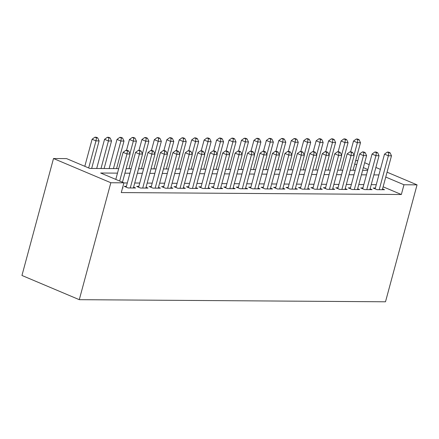 <?xml version="1.0" encoding="UTF-8"?>
<svg xmlns="http://www.w3.org/2000/svg" width="439" height="439" viewBox="0 0 439 439"><rect width="100%" height="100%" fill="white"/><g stroke="black" fill="none" stroke-linecap="round" stroke-linejoin="round"><path stroke-width="0.66" d="M355.667 160.608L357.812 160.619M118.7 168.631L89.814 168.433L66.574 158.611L53.503 158.523L21.95 275.462L79.283 299.678L385.497 301.791L417.05 184.852L403.979 184.764L385.749 177.06M375.35 188.051L373.172 188.035L377.046 189.67L384.515 189.725L382.556 188.896M362.905 187.963L360.726 187.952L364.6 189.588L372.069 189.637L370.11 188.808M350.454 187.881L348.275 187.865L352.149 189.5L359.618 189.549L357.659 188.726M338.008 187.793L335.83 187.777L339.704 189.412L347.172 189.467L345.213 188.638M325.562 187.705L323.384 187.694L327.253 189.33L334.727 189.379L332.762 188.55M313.111 187.623L310.933 187.607L314.807 189.242L322.275 189.297L320.316 188.468M300.666 187.535L298.487 187.519L302.361 189.16L309.83 189.209L307.871 188.38M288.214 187.448L286.036 187.437L289.91 189.072L297.379 189.121L295.42 188.293M275.769 187.365L273.59 187.349L277.464 188.984L284.933 189.039L282.974 188.21M263.323 187.277L261.145 187.261L265.019 188.902L272.487 188.951L270.528 188.122M250.872 187.19L248.693 187.179L252.568 188.814L260.036 188.863L258.077 188.04M238.426 187.107L236.248 187.091L240.122 188.726L247.591 188.781L245.631 187.952M225.975 187.019L223.797 187.003L227.671 188.644L235.139 188.693L233.18 187.865M213.53 186.937L211.351 186.921L215.225 188.556L222.694 188.605L220.735 187.782M201.084 186.849L198.905 186.833L202.78 188.468L210.248 188.523L208.289 187.694M188.633 186.762L186.454 186.751L190.328 188.386L197.797 188.435L195.838 187.607M176.187 186.679L174.009 186.663L177.883 188.298L185.351 188.347L183.392 187.524M163.736 186.591L161.563 186.575L165.432 188.21L172.9 188.265L170.941 187.437M151.29 186.504L149.112 186.493L152.986 188.128L160.454 188.177L158.495 187.349M138.845 186.421L136.666 186.405L140.54 188.04L148.009 188.095L146.05 187.266M126.394 186.334L124.215 186.317L128.089 187.952L135.558 188.007L133.599 187.179M117.487 173.131L100.663 173.015L123.902 182.833L121.274 192.578L401.35 194.51L383.121 186.805M376.261 184.676L371.235 184.643M363.816 184.589L358.784 184.556M351.365 184.506L346.338 184.468M338.919 184.418L333.887 184.385M326.468 184.331L321.441 184.298M314.022 184.248L308.996 184.215M301.577 184.161L296.544 184.128M289.125 184.078L284.099 184.04M276.68 183.99L271.653 183.957M264.229 183.903L259.202 183.87M251.783 183.82L246.756 183.782M239.337 183.732L234.305 183.7M226.886 183.645L221.86 183.612M214.441 183.562L209.414 183.524M201.995 183.475L196.963 183.442M189.544 183.387L184.517 183.354M177.098 183.304L172.066 183.266M164.647 183.217L159.62 183.184M152.201 183.129L147.175 183.096M139.756 183.047L134.724 183.014M127.305 182.959L123.875 182.937M122.53 187.919L123.112 187.919L122.591 187.7M401.35 194.51L403.979 184.764M123.902 182.833L110.837 182.739L79.283 299.678M417.05 184.852L387.066 172.187M380.394 169.366L375.872 167.457M369.199 164.641L364.672 162.726M367.882 169.514L363.36 167.605M356.688 164.784L354.756 163.972M126.119 168.68L131.151 168.719M138.57 168.768L143.597 168.801M151.016 168.856L156.043 168.889M163.462 168.938L168.494 168.971M175.913 169.026L180.939 169.059M188.358 169.108L193.39 169.147M200.81 169.196L205.836 169.229M213.255 169.284L218.282 169.317M225.701 169.366L230.733 169.405M238.152 169.454L243.179 169.487M250.598 169.542L255.624 169.575M263.043 169.624L268.075 169.663M275.494 169.712L280.521 169.745M287.94 169.8L292.972 169.833M300.391 169.882L305.418 169.92M312.837 169.97L317.863 170.003M325.283 170.058L330.315 170.091M337.734 170.14L342.76 170.178M350.179 170.228L355.211 170.261M362.63 170.31L367.657 170.348M53.503 158.523L110.837 182.739M378.89 174.931L373.863 174.898M366.444 174.848L361.412 174.81M353.993 174.76L348.967 174.727M341.547 174.673L336.521 174.64M329.102 174.59L324.07 174.552M316.651 174.502L311.624 174.47M304.205 174.415L299.173 174.382M291.754 174.332L286.727 174.294M279.308 174.245L274.282 174.212M266.863 174.157L261.831 174.124M254.411 174.074L249.385 174.036M241.966 173.987L236.934 173.954M229.515 173.904L224.488 173.866M217.069 173.817L212.042 173.784M204.623 173.729L199.591 173.696M192.172 173.646L187.146 173.608M179.727 173.559L174.7 173.526M167.281 173.471L162.249 173.438M154.83 173.389L149.803 173.35M142.384 173.301L137.352 173.268M129.933 173.213L124.906 173.18M119.666 181.044L126.97 153.974L130.081 153.996L122.465 182.223M115.792 179.403L123.096 152.333L126.97 153.974L127.425 150.956L128.671 150.961L127.123 150.308L125.878 150.297L127.425 150.956M125.878 150.297L123.096 152.333M130.081 153.996L128.671 150.961M91.663 168.444L99.093 140.903L95.982 140.881L92.108 139.245L84.804 166.315M96.437 137.862L97.683 137.873L96.13 137.215L94.884 137.209L96.437 137.862L95.982 140.881L88.678 167.95M97.683 137.873L99.093 140.903M92.108 139.245L94.884 137.209M130.268 187.969L139.421 154.056L142.532 154.078L133.379 187.991M126.174 187.146L135.547 152.421L139.421 154.056L139.876 151.038L141.117 151.049L139.569 150.396L138.323 150.385L139.876 151.038M138.323 150.385L135.547 152.421M142.532 154.078L141.117 151.049M142.719 188.057L151.867 154.144L154.978 154.166L145.83 188.079M138.625 187.233L147.992 152.509L151.867 154.144L152.322 151.126L153.568 151.137L152.015 150.478L150.775 150.473L152.322 151.126M150.775 150.473L147.992 152.509M154.978 154.166L153.568 151.137M155.165 188.144L164.312 154.232L167.429 154.254L158.276 188.161M151.071 187.316L160.444 152.591L164.312 154.232L164.768 151.214L166.013 151.219L164.466 150.566L163.22 150.555L164.768 151.214M163.22 150.555L160.444 152.591M167.429 154.254L166.013 151.219M167.61 188.227L176.763 154.314L179.875 154.336L170.727 188.249M163.522 187.404L172.889 152.679L176.763 154.314L177.219 151.296L178.464 151.307L176.912 150.654L175.666 150.643L177.219 151.296M175.666 150.643L172.889 152.679M179.875 154.336L178.464 151.307M104.109 168.532L111.539 140.99L108.428 140.968L104.553 139.333L96.69 168.477M108.883 137.95L110.129 137.956L108.581 137.303L107.335 137.292L108.883 137.95L108.428 140.968L100.997 168.51M110.129 137.956L111.539 140.99M104.553 139.333L107.335 137.292M116.56 168.614L123.99 141.073L120.879 141.051L117.004 139.415L109.141 168.565M121.334 138.033L122.574 138.044L121.027 137.391L119.781 137.38L121.334 138.033L120.879 141.051L113.443 168.592M122.574 138.044L123.99 141.073M117.004 139.415L119.781 137.38M129.006 168.702L136.436 141.16L133.324 141.138L129.45 139.503L126.536 150.303M133.78 138.12L135.025 138.131L133.472 137.473L132.232 137.467L133.78 138.12L133.324 141.138L129.939 153.683M135.025 138.131L136.436 141.16M129.45 139.503L132.232 137.467M141.451 168.785L148.887 141.248L145.77 141.226L141.896 139.586L138.982 150.39M146.225 138.208L147.471 138.214L145.924 137.561L144.678 137.55L146.225 138.208L145.77 141.226L142.39 153.771M147.471 138.214L148.887 141.248M141.896 139.586L144.678 137.55M180.061 188.315L189.209 154.402L192.32 154.424L183.173 188.336M175.968 187.491L185.335 152.767L189.209 154.402L189.664 151.384L190.91 151.389L189.363 150.736L188.117 150.731L189.664 151.384M188.117 150.731L185.335 152.767M192.32 154.424L190.91 151.389M153.902 168.872L161.332 141.331L158.221 141.309L154.347 139.673L151.433 150.478M158.677 138.29L159.922 138.301L158.369 137.648L157.124 137.637L158.677 138.29L158.221 141.309L154.835 153.859M159.922 138.301L161.332 141.331M154.347 139.673L157.124 137.637M192.507 188.397L201.66 154.49L204.772 154.506L195.618 188.419M188.413 187.574L197.786 152.849L201.66 154.49L202.116 151.471L203.356 151.477L201.808 150.824L200.563 150.813L202.116 151.471M200.563 150.813L197.786 152.849M204.772 154.506L203.356 151.477M166.348 168.96L173.778 141.418L170.667 141.396L166.793 139.761L163.879 150.561M171.122 138.378L172.368 138.389L170.82 137.731L169.575 137.725L171.122 138.378L170.667 141.396L167.281 153.941M172.368 138.389L173.778 141.418M166.793 139.761L169.575 137.725M204.958 188.485L214.106 154.572L217.217 154.594L208.07 188.507M200.864 187.662L210.232 152.937L214.106 154.572L214.561 151.554L215.807 151.565L214.254 150.906L213.014 150.901L214.561 151.554M213.014 150.901L210.232 152.937M217.217 154.594L215.807 151.565M178.794 169.042L186.229 141.506L183.118 141.484L179.244 139.843L176.33 150.648M183.573 138.466L184.814 138.472L183.266 137.819L182.02 137.808L183.573 138.466L183.118 141.484L179.732 154.029M184.814 138.472L186.229 141.506M179.244 139.843L182.02 137.808M217.404 188.572L226.551 154.66L229.668 154.682L220.515 188.594M213.31 187.749L222.677 153.024L226.551 154.66L227.007 151.642L228.253 151.647L226.705 150.994L225.459 150.989L227.007 151.642M225.459 150.989L222.677 153.024M229.668 154.682L228.253 151.647M191.245 169.13L198.675 141.588L195.564 141.567L191.689 139.931L188.775 150.731M196.019 138.548L197.265 138.559L195.712 137.906L194.472 137.895L196.019 138.548L195.564 141.567L192.178 154.111M197.265 138.559L198.675 141.588M191.689 139.931L194.472 137.895M229.849 188.655L239.003 154.742L242.114 154.764L232.961 188.677M225.756 187.832L235.128 153.107L239.003 154.742L239.458 151.724L240.704 151.735L239.151 151.082L237.905 151.071L239.458 151.724M237.905 151.071L235.128 153.107M242.114 154.764L240.704 151.735M203.691 169.218L211.121 141.676L208.009 141.654L204.135 140.019L201.221 150.818M208.465 138.636L209.71 138.642L208.163 137.989L206.917 137.983L208.465 138.636L208.009 141.654L204.623 154.199M209.71 138.642L211.121 141.676M204.135 140.019L206.917 137.983M242.301 188.743L251.448 154.83L254.56 154.852L245.412 188.765M238.207 187.919L247.574 153.195L251.448 154.83L251.904 151.812L253.149 151.823L251.602 151.164L250.356 151.159L251.904 151.812M250.356 151.159L247.574 153.195M254.56 154.852L253.149 151.823M216.142 169.3L223.572 141.759L220.46 141.742L216.586 140.101L213.672 150.906M220.916 138.724L222.161 138.729L220.608 138.076L219.363 138.065L220.916 138.724L220.46 141.742L217.075 154.287M222.161 138.729L223.572 141.759M216.586 140.101L219.363 138.065M254.746 188.83L263.899 154.918L267.011 154.94L257.858 188.852M250.653 188.007L260.025 153.282L263.899 154.918L264.355 151.899L265.595 151.905L264.048 151.252L262.802 151.241L264.355 151.899M262.802 151.241L260.025 153.282M267.011 154.94L265.595 151.905M228.587 169.388L236.017 141.846L232.906 141.824L229.032 140.189L226.118 150.989M233.361 138.806L234.607 138.817L233.06 138.159L231.814 138.153L233.361 138.806L232.906 141.824L229.52 154.369M234.607 138.817L236.017 141.846M229.032 140.189L231.814 138.153M267.197 188.913L276.345 155L279.456 155.022L270.309 188.935M263.104 188.09L272.471 153.365L276.345 155L276.8 151.982L278.046 151.993L276.493 151.34L275.253 151.329L276.8 151.982M275.253 151.329L272.471 153.365M279.456 155.022L278.046 151.993M241.033 169.476L248.469 141.934L245.357 141.912L241.483 140.277L238.564 151.076M245.807 138.894L247.053 138.9L245.505 138.247L244.26 138.241L245.807 138.894L245.357 141.912L241.971 154.457M247.053 138.9L248.469 141.934M241.483 140.277L244.26 138.241M253.484 169.558L260.914 142.017L257.803 141.995L253.929 140.359L251.015 151.164M258.258 138.976L259.504 138.987L257.951 138.334L256.705 138.323L258.258 138.976L257.803 141.995L254.417 154.544M259.504 138.987L260.914 142.017M253.929 140.359L256.705 138.323M265.93 169.646L273.36 142.104L270.248 142.082L266.374 140.447L263.46 151.246M270.704 139.064L271.95 139.075L270.402 138.417L269.156 138.411L270.704 139.064L270.248 142.082L266.863 154.627M271.95 139.075L273.36 142.104M266.374 140.447L269.156 138.411M279.643 189L288.791 155.088L291.902 155.11L282.754 189.022M275.549 188.177L284.916 153.452L288.791 155.088L289.246 152.07L290.492 152.081L288.944 151.422L287.699 151.417L289.246 152.07M287.699 151.417L284.916 153.452M291.902 155.11L290.492 152.081M292.089 189.088L301.242 155.176L304.353 155.197L295.2 189.11M287.995 188.26L297.368 153.54L301.242 155.176L301.697 152.157L302.943 152.163L301.39 151.51L300.144 151.499L301.697 152.157M300.144 151.499L297.368 153.54M304.353 155.197L302.943 152.163M304.54 189.171L313.687 155.258L316.799 155.28L307.651 189.193M300.446 188.347L309.813 153.623L313.687 155.258L314.143 152.24L315.389 152.251L313.841 151.598L312.595 151.587L314.143 152.24M312.595 151.587L309.813 153.623M316.799 155.28L315.389 152.251M278.381 169.734L285.811 142.192L282.7 142.17L278.825 140.535L275.911 151.334M283.155 139.152L284.395 139.158L282.848 138.504L281.602 138.494L283.155 139.152L282.7 142.17L279.314 154.715M284.395 139.158L285.811 142.192M278.825 140.535L281.602 138.494M316.985 189.258L326.139 155.346L329.25 155.368L320.097 189.28M312.892 188.435L322.264 153.71L326.139 155.346L326.589 152.328L327.834 152.338L326.287 151.68L325.041 151.674L326.589 152.328M325.041 151.674L322.264 153.71M329.25 155.368L327.834 152.338M290.827 169.816L298.257 142.274L295.145 142.252L291.271 140.617L288.357 151.422M295.601 139.234L296.846 139.245L295.293 138.592L294.053 138.581L295.601 139.234L295.145 142.252L291.759 154.802M296.846 139.245L298.257 142.274M291.271 140.617L294.053 138.581M329.431 189.346L338.584 155.433L341.696 155.455L332.548 189.363M325.343 188.518L334.71 153.793L338.584 155.433L339.04 152.415L340.285 152.421L338.732 151.768L337.487 151.757L339.04 152.415M337.487 151.757L334.71 153.793M341.696 155.455L340.285 152.421M303.272 169.904L310.708 142.362L307.591 142.34L303.722 140.705L300.803 151.504M308.046 139.322L309.292 139.333L307.744 138.675L306.499 138.669L308.046 139.322L307.591 142.34L304.211 154.885M309.292 139.333L310.708 142.362M303.722 140.705L306.499 138.669M341.882 189.428L351.03 155.516L354.141 155.538L344.994 189.45M337.789 188.605L347.156 153.88L351.03 155.516L351.485 152.498L352.731 152.509L351.184 151.856L349.938 151.845L351.485 152.498M349.938 151.845L347.156 153.88M354.141 155.538L352.731 152.509M315.723 169.992L323.153 142.45L320.042 142.428L316.168 140.787L313.254 151.592M320.497 139.41L321.743 139.415L320.19 138.762L318.944 138.751L320.497 139.41L320.042 142.428L316.656 154.972M321.743 139.415L323.153 142.45M316.168 140.787L318.944 138.751M354.328 189.516L363.481 155.604L366.592 155.625L357.439 189.538M350.234 188.693L359.607 153.968L363.481 155.604L363.936 152.585L365.177 152.591L363.629 151.938L362.384 151.932L363.936 152.585M362.384 151.932L359.607 153.968M366.592 155.625L365.177 152.591M328.169 170.074L335.599 142.532L332.488 142.51L328.613 140.875L325.7 151.68M332.943 139.492L334.189 139.503L332.641 138.85L331.396 138.839L332.943 139.492L332.488 142.51L329.102 155.06M334.189 139.503L335.599 142.532M328.613 140.875L331.396 138.839M366.779 189.599L375.927 155.691L379.038 155.708L369.89 189.621M362.685 188.775L372.052 154.051L375.927 155.691L376.382 152.673L377.628 152.679L376.075 152.026L374.835 152.015L376.382 152.673M374.835 152.015L372.052 154.051M379.038 155.708L377.628 152.679M340.62 170.162L348.05 142.62L344.939 142.598L341.065 140.963L338.151 151.762M345.394 139.58L346.634 139.591L345.087 138.933L343.841 138.927L345.394 139.58L344.939 142.598L341.553 155.143M346.634 139.591L348.05 142.62M341.065 140.963L343.841 138.927M379.225 189.686L388.372 155.774L391.489 155.796L382.336 189.708M375.131 188.863L384.504 154.138L388.372 155.774L388.828 152.756L390.073 152.767L388.526 152.113L387.28 152.103L388.828 152.756M387.28 152.103L384.504 154.138M391.489 155.796L390.073 152.767M353.066 170.244L360.496 142.708L357.384 142.686L353.51 141.045L350.596 151.85M357.84 139.668L359.086 139.673L357.533 139.02L356.292 139.009L357.84 139.668L357.384 142.686L353.999 155.23M359.086 139.673L360.496 142.708M353.51 141.045L356.292 139.009"/></g></svg>
